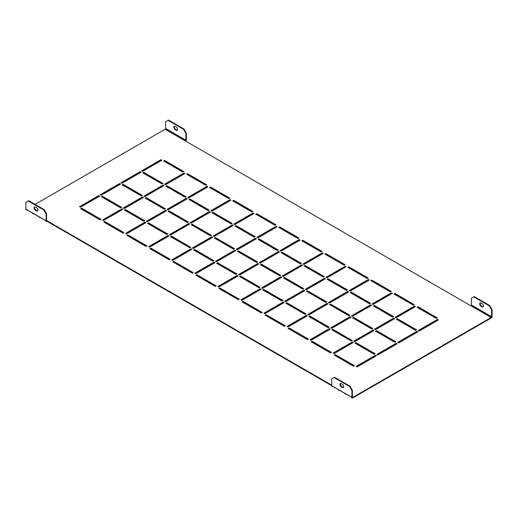 <?xml version="1.0" encoding="UTF-8"?>
<svg xmlns="http://www.w3.org/2000/svg" width="518" height="518" viewBox="0 0 518 518"><rect width="100%" height="100%" fill="white"/><g stroke="black" fill="none" stroke-linecap="round" stroke-linejoin="round"><path stroke-width="0.78" d="M44.25 209.667L46.601 213.746L46.128 214.018L46.128 220.81L25.9 209.13L25.9 202.337L28.25 200.978L43.777 209.939L44.25 209.667L28.723 200.706L28.25 200.978M46.128 214.018L43.777 209.939M35.496 207.064L36.435 207.608A1.994 1.153 60 0 1 37.743 209.363A1.994 1.153 60 0 1 37.438 210.962A1.994 1.153 60 0 1 36.435 210.865L35.496 210.321A1.994 1.153 60 0 1 34.194 208.566A1.994 1.153 60 0 1 34.499 206.967A1.994 1.153 60 0 1 35.496 207.064M46.601 213.746L46.601 220.538A0.667 0.382 -60 0 0 47.067 220.81L331.682 385.127M37.646 210.781A1.994 1.153 60 0 1 36.907 210.593L35.969 210.049A1.994 1.153 60 0 1 34.738 208.508A1.994 1.153 60 0 1 34.764 206.876M473.75 296.853L474.223 296.581L489.75 305.549L492.1 309.622L491.627 309.894L489.277 305.814L473.75 296.853L471.399 298.213L471.399 305.005A0.667 0.382 120 0 1 470.933 305.821L165.151 129.28L35.075 204.377M350.032 386.214L334.505 377.246L334.032 377.518L349.559 386.486L350.032 386.214L352.382 390.287L351.91 390.559L351.91 397.351A1.327 0.771 -60 0 0 352.188 397.96A1.327 0.771 -60 0 0 352.849 397.895L491.161 318.039A1.327 0.771 -60 0 0 492.1 316.414L492.1 309.622M480.354 302.81A1.994 1.153 -120 0 0 480.335 304.435A1.994 1.153 -120 0 0 481.565 305.983L482.504 306.526A1.994 1.153 -120 0 0 483.236 306.708M352.382 390.287L352.382 397.079A0.667 0.382 -60 0 0 352.849 397.351L491.161 317.502A0.667 0.382 -60 0 0 491.627 316.686L491.627 309.894M481.092 302.991A1.994 1.153 -120 0 0 480.095 302.894A1.994 1.153 -120 0 0 479.791 304.493A1.994 1.153 -120 0 0 481.092 306.255L482.031 306.792A1.994 1.153 -120 0 0 483.029 306.896A1.994 1.153 -120 0 0 483.339 305.296A1.994 1.153 -120 0 0 482.031 303.535L481.092 302.991M397.306 318.719L396.367 319.263L415.656 330.4L416.595 329.856L397.306 318.719L397.306 319.263L416.122 330.128M418.007 306.773L417.068 307.316L436.357 318.447L437.296 317.903L418.007 306.773L418.007 307.316L436.823 318.175M398.484 343.026L417.773 331.896L416.828 331.352L397.546 342.489L398.484 343.026M419.185 331.08L438.468 319.943L437.529 319.399L418.24 330.536L419.185 331.08M376.845 354.435L377.784 354.979L397.073 343.842L396.134 343.298L376.845 354.435M356.144 366.388L357.083 366.932L376.372 355.795L375.433 355.251L356.144 366.388M395.189 317.23L396.134 317.767L415.417 306.637L414.478 306.093L395.189 317.23M374.495 329.176L375.433 329.72L394.722 318.583L393.777 318.039L374.495 329.176M353.794 341.129L354.733 341.673L374.022 330.536L373.083 329.992L353.794 341.129M333.093 353.075L334.032 353.619L353.321 342.489L352.382 341.945L333.093 353.075M372.138 303.917L373.083 304.461L392.366 293.324L391.427 292.78L372.138 303.917M351.437 315.87L352.382 316.414L371.671 305.277L370.726 304.733L351.437 315.87M330.743 327.816L331.682 328.36L350.971 317.23L350.032 316.686L330.743 327.816M310.042 339.769L310.981 340.313L330.27 329.176L329.331 328.632L310.042 339.769M349.087 290.611L350.032 291.155L369.315 280.018L368.376 279.474L349.087 290.611M328.386 302.557L329.331 303.101L348.62 291.971L347.675 291.427L328.386 302.557M307.692 314.51L308.631 315.054L327.92 303.917L326.975 303.373L307.692 314.51M286.991 326.463L287.93 327.007L307.219 315.87L306.28 315.326L286.991 326.463M326.036 277.298L326.975 277.842L346.264 266.712L345.325 266.168L326.036 277.298M305.335 289.251L306.28 289.795L325.569 278.658L324.624 278.114L305.335 289.251M284.641 301.204L285.58 301.748L304.869 290.611L303.924 290.067L284.641 301.204M263.94 313.15L264.879 313.694L284.168 302.557L283.229 302.02L263.94 313.15M302.985 263.992L303.924 264.536L323.213 253.399L322.274 252.855L302.985 263.992M282.284 275.945L283.229 276.489L302.512 265.352L301.573 264.808L282.284 275.945M261.59 287.891L262.529 288.435L281.818 277.298L280.873 276.761L261.59 287.891M240.889 299.844L241.828 300.388L261.117 289.251L260.178 288.707L240.889 299.844M279.934 250.686L280.873 251.23L300.162 240.093L299.223 239.549L279.934 250.686M259.233 262.632L260.178 263.176L279.461 252.039L278.522 251.502L259.233 262.632M238.539 274.585L239.478 275.129L258.767 263.992L257.822 263.448L238.539 274.585M217.838 286.538L218.777 287.082L238.066 275.945L237.127 275.401L217.838 286.538M256.883 237.374L257.822 237.917L277.111 226.78L276.172 226.243L256.883 237.374M236.182 249.326L237.127 249.87L256.41 238.733L255.471 238.189L236.182 249.326M215.488 261.279L216.427 261.823L235.716 250.686L234.771 250.142L215.488 261.279M194.787 273.226L195.726 273.769L215.015 262.632L214.076 262.089L194.787 273.226M233.832 224.067L234.771 224.611L254.06 213.474L253.121 212.93L233.832 224.067M213.131 236.02L214.076 236.564L233.359 225.427L232.42 224.883L213.131 236.02M192.431 247.967L193.376 248.511L212.665 237.374L211.72 236.83L192.431 247.967M171.736 259.919L172.675 260.463L191.964 249.326L191.025 248.782L171.736 259.919M210.781 210.761L211.72 211.305L231.009 200.168L230.07 199.624L210.781 210.761M190.08 222.708L191.025 223.252L210.308 212.115L209.369 211.571L190.08 222.708M169.38 234.66L170.325 235.204L189.614 224.067L188.669 223.523L169.38 234.66M148.685 246.613L149.624 247.151L168.913 236.02L167.968 235.476L148.685 246.613M187.73 197.449L188.669 197.993L207.958 186.856L207.019 186.312L187.73 197.449M167.029 209.401L167.968 209.945L187.257 198.808L186.318 198.264L167.029 209.401M146.329 221.354L147.274 221.892L166.563 210.761L165.618 210.217L146.329 221.354M125.634 233.301L126.573 233.845L145.862 222.708L144.917 222.164L125.634 233.301M164.679 184.143L165.618 184.686L184.907 173.549L183.968 173.006L164.679 184.143M143.978 196.095L144.917 196.633L164.206 185.502L163.267 184.958L143.978 196.095M123.278 208.042L124.223 208.586L143.505 197.449L142.567 196.905L123.278 208.042M102.583 219.995L103.522 220.538L122.811 209.401L121.866 208.858L102.583 219.995M141.628 170.836L142.567 171.374L161.856 160.243L160.917 159.699L141.628 170.836M120.927 182.783L121.866 183.327L141.155 172.19L140.216 171.646L120.927 182.783M100.227 194.736L101.172 195.28L120.454 184.143L119.516 183.599L100.227 194.736M79.532 206.682L80.471 207.226L99.76 196.095L98.815 195.551L79.532 206.682M395.894 341.809L376.605 330.672L375.667 331.216L394.956 342.353L395.894 341.809M375.2 353.755L355.911 342.625L354.966 343.162L374.255 354.299L375.2 353.755M354.5 365.708L335.211 354.571L334.272 355.115L353.554 366.252L354.5 365.708M414.245 304.597L394.956 293.46L394.017 294.004L413.299 305.141L414.245 304.597M393.544 316.55L374.255 305.413L373.316 305.957L392.605 317.094L393.544 316.55M372.843 328.496L353.554 317.366L352.616 317.903L371.905 329.04L372.843 328.496M352.143 340.449L332.86 329.312L331.915 329.856L351.204 340.993L352.143 340.449M331.449 352.402L312.16 341.265L311.221 341.809L330.503 352.946L331.449 352.402M391.194 291.291L371.905 280.154L370.966 280.698L390.248 291.835L391.194 291.291M370.493 303.237L351.204 292.107L350.265 292.644L369.554 303.781L370.493 303.237M349.792 315.19L330.503 304.053L329.565 304.597L348.854 315.734L349.792 315.19M329.092 327.143L309.809 316.006L308.864 316.55L328.153 327.687L329.092 327.143M308.398 339.089L289.109 327.952L288.17 328.496L307.452 339.633L308.398 339.089M368.143 277.978L348.854 266.848L347.915 267.385L367.197 278.522L368.143 277.978M347.442 289.931L328.153 278.794L327.214 279.338L346.503 290.475L347.442 289.931M326.741 301.884L307.452 290.747L306.514 291.291L325.803 302.428L326.741 301.884M306.041 313.83L286.758 302.693L285.813 303.237L305.102 314.374L306.041 313.83M285.347 325.783L266.058 314.646L265.119 315.19L284.401 326.327L285.347 325.783M345.092 264.672L325.803 253.535L324.864 254.079L344.146 265.216L345.092 264.672M324.391 276.625L305.102 265.488L304.163 266.032L323.452 277.162L324.391 276.625M303.69 288.571L284.401 277.434L283.463 277.978L302.752 289.115L303.69 288.571M282.99 300.524L263.707 289.387L262.762 289.931L282.051 301.068L282.99 300.524M262.296 312.477L243.007 301.34L242.061 301.884L261.35 313.014L262.296 312.477M322.041 251.366L302.752 240.229L301.813 240.773L321.095 251.903L322.041 251.366M301.34 263.312L282.051 252.175L281.112 252.719L300.401 263.856L301.34 263.312M280.639 275.265L261.35 264.128L260.412 264.672L279.701 275.809L280.639 275.265M259.939 287.218L240.65 276.081L239.711 276.625L259 287.755L259.939 287.218M239.245 299.164L219.956 288.027L219.01 288.571L238.299 299.708L239.245 299.164M298.99 238.053L279.701 226.916L278.755 227.46L298.044 238.597L298.99 238.053M278.289 250.006L259 238.869L258.061 239.413L277.35 250.55L278.289 250.006M257.588 261.953L238.299 250.822L237.361 251.366L256.65 262.496L257.588 261.953M236.888 273.905L217.599 262.768L216.66 263.312L235.949 274.449L236.888 273.905M216.187 285.858L196.905 274.721L195.959 275.265L215.248 286.402L216.187 285.858M275.939 224.747L256.65 213.61L255.704 214.154L274.993 225.291L275.939 224.747M255.238 236.694L235.949 225.563L235.01 226.107L254.293 237.238L255.238 236.694M234.537 248.646L215.248 237.509L214.31 238.053L233.599 249.19L234.537 248.646M213.837 260.599L194.548 249.462L193.609 250.006L212.898 261.143L213.837 260.599M193.136 272.546L173.854 261.415L172.908 261.953L192.197 273.09L193.136 272.546M252.881 211.435L233.599 200.304L232.653 200.848L251.942 211.979L252.881 211.435M232.187 223.387L212.898 212.25L211.959 212.794L231.242 223.931L232.187 223.387M211.486 235.34L192.197 224.203L191.259 224.747L210.548 235.884L211.486 235.34M190.786 247.287L171.497 236.156L170.558 236.694L189.847 247.831L190.786 247.287M170.085 259.24L150.803 248.103L149.857 248.646L169.146 259.783L170.085 259.24M229.83 198.129L210.548 186.992L209.602 187.535L228.891 198.672L229.83 198.129M209.136 210.081L189.847 198.944L188.908 199.488L208.191 210.625L209.136 210.081M188.435 222.028L169.146 210.897L168.208 211.435L187.497 222.572L188.435 222.028M167.735 233.981L148.446 222.844L147.507 223.387L166.796 234.524L167.735 233.981M147.034 245.933L127.752 234.796L126.806 235.34L146.095 246.477L147.034 245.933M206.779 184.822L187.497 173.685L186.551 174.229L205.84 185.366L206.779 184.822M186.085 196.769L166.796 185.638L165.857 186.176L185.14 197.313L186.085 196.769M165.384 208.722L146.095 197.585L145.157 198.129L164.446 209.266L165.384 208.722M144.684 220.674L125.395 209.537L124.456 210.081L143.745 221.218L144.684 220.674M123.983 232.621L104.701 221.484L103.755 222.028L123.044 233.165L123.983 232.621M183.728 171.51L164.446 160.379L163.5 160.917L182.789 172.054L183.728 171.51M163.034 183.463L143.745 172.326L142.8 172.87L162.089 184.007L163.034 183.463M142.333 195.416L123.044 184.279L122.106 184.822L141.395 195.959L142.333 195.416M121.633 207.362L102.344 196.225L101.405 196.769L120.694 207.906L121.633 207.362M100.932 219.315L81.643 208.178L80.704 208.722L99.993 219.859L100.932 219.315M46.601 220.538L47.067 221.354L331.682 385.67A1.327 0.771 120 0 0 331.96 386.279L332.426 386.551A1.327 0.771 -60 0 1 332.155 386.046L338.273 389.581A1.327 0.771 120 0 0 338.545 390.08L339.012 390.352A1.327 0.771 -60 0 1 338.746 389.853L344.858 393.382A1.327 0.771 120 0 0 345.13 393.887L345.603 394.159A1.327 0.771 -60 0 1 345.331 393.654L351.444 397.183A1.327 0.771 120 0 0 351.716 397.688L352.188 397.96M396.84 319.535L397.306 319.263M417.534 307.582L418.007 307.316M398.012 342.761L416.828 331.896L417.301 332.167M418.712 330.808L437.529 319.943L438.001 320.215M377.311 354.707L396.134 343.842L396.6 344.114M356.617 366.66L375.433 355.795L375.9 356.067M395.661 317.502L414.478 306.637L414.95 306.909M374.961 329.448L393.777 318.583L394.25 318.855M354.26 341.401L373.083 330.536L373.549 330.808M333.566 353.347L352.382 342.489L352.849 342.761M372.61 304.189L391.427 293.324L391.899 293.596M351.91 316.142L370.726 305.277L371.199 305.549M331.209 328.088L350.032 317.23L350.498 317.502M310.515 340.041L329.331 329.176L329.798 329.448M349.559 290.883L368.376 280.018L368.848 280.29M328.859 302.829L347.675 291.971L348.148 292.243M308.158 314.782L326.975 303.917L327.447 304.189M287.464 326.735L306.28 315.87L306.747 316.142M326.508 277.57L345.325 266.712L345.797 266.984M305.808 289.523L324.624 278.658L325.097 278.93M285.107 301.476L303.924 290.611L304.396 290.883M264.413 313.422L283.229 302.557L283.696 302.829M303.457 264.264L322.274 253.399L322.746 253.671M282.757 276.217L301.573 265.352L302.046 265.624M262.056 288.163L280.873 277.298L281.345 277.57M241.356 300.116L260.178 289.251L260.645 289.523M280.406 250.958L299.223 240.093L299.695 240.365M259.706 262.904L278.522 252.039L278.995 252.311M239.005 274.857L257.822 263.992L258.294 264.264M218.305 286.81L237.127 275.945L237.594 276.217M257.355 237.645L276.172 226.78L276.644 227.052M236.655 249.598L255.471 238.733L255.944 239.005M215.954 261.551L234.771 250.686L235.243 250.958M195.254 273.498L214.076 262.632L214.543 262.904M234.304 224.339L253.121 213.474L253.587 213.746M213.604 236.292L232.42 225.427L232.893 225.699M192.903 248.239L211.72 237.374L212.192 237.645M172.203 260.191L191.025 249.326L191.492 249.598M211.253 211.033L230.07 200.168L230.536 200.44M190.553 222.98L209.369 212.115L209.842 212.386M169.852 234.932L188.669 224.067L189.141 224.339M149.152 246.879L167.968 236.02L168.441 236.292M188.202 197.721L207.019 186.856L207.485 187.127M167.502 209.673L186.318 198.808L186.791 199.08M146.801 221.62L165.618 210.761L166.09 211.033M126.101 233.573L144.917 222.708L145.39 222.98M165.151 184.414L183.968 173.549L184.434 173.821M144.451 196.361L163.267 185.502L163.74 185.774M123.75 208.314L142.567 197.449L143.039 197.721M103.05 220.267L121.866 209.401L122.339 209.673M142.1 171.102L160.917 160.243L161.383 160.515M121.4 183.055L140.216 172.19L140.689 172.462M100.699 195.008L119.516 184.143L119.988 184.414M79.999 206.954L98.815 196.095L99.288 196.361M376.139 331.488L376.605 331.216L395.428 342.081M355.439 343.434L355.911 343.162L374.728 354.027M334.738 355.387L335.211 355.115L354.027 365.98M394.483 294.276L394.956 294.004L413.772 304.869M373.789 306.229L374.255 305.957L393.071 316.822M353.088 318.175L353.554 317.903L372.377 328.768M332.388 330.128L332.86 329.856L351.677 340.721M311.687 342.081L312.16 341.809L330.976 352.674M371.432 280.97L371.905 280.698L390.721 291.563M350.738 292.916L351.204 292.644L370.02 303.509M330.037 304.869L330.503 304.597L349.326 315.462M309.337 316.822L309.809 316.55L328.626 327.415M288.636 328.768L289.109 328.496L307.925 339.361M348.381 267.657L348.854 267.385L367.67 278.25M327.68 279.61L328.153 279.338L346.969 290.203M306.986 291.563L307.452 291.291L326.275 302.156M286.286 303.509L286.758 303.237L305.575 314.102M265.585 315.462L266.058 315.19L284.874 326.055M325.33 254.351L325.803 254.079L344.619 264.944M304.629 266.304L305.102 266.032L323.918 276.897M283.935 278.25L284.401 277.978L303.218 288.843M263.235 290.203L263.707 289.931L282.524 300.796M242.534 302.156L243.007 301.884L261.823 312.743M302.279 241.045L302.752 240.773L321.568 251.638M281.578 252.991L282.051 252.719L300.867 263.584M260.884 264.944L261.35 264.672L280.167 275.537M240.184 276.897L240.65 276.625L259.473 287.484M219.483 288.843L219.956 288.571L238.772 299.436M279.228 227.732L279.701 227.46L298.517 238.325M258.527 239.685L259 239.413L277.816 250.278M237.833 251.638L238.299 251.366L257.116 262.225M217.133 263.584L217.599 263.312L236.422 274.177M196.432 275.537L196.905 275.265L215.721 286.13M256.177 214.426L256.65 214.154L275.466 225.019M235.476 226.379L235.949 226.107L254.765 236.966M214.782 238.325L215.248 238.053L234.065 248.918M194.082 250.278L194.548 250.006L213.371 260.871M173.381 262.225L173.854 261.953L192.67 272.818M233.126 201.12L233.599 200.848L252.415 211.707M212.425 213.066L212.898 212.794L231.714 223.659M191.725 225.019L192.197 224.747L211.014 235.612M171.031 236.966L171.497 236.694L190.32 247.559M150.33 248.918L150.803 248.646L169.619 259.512M210.075 187.807L210.548 187.535L229.364 198.4M189.374 199.76L189.847 199.488L208.663 210.353M168.674 211.707L169.146 211.435L187.963 222.3M147.98 223.659L148.446 223.387L167.262 234.253M127.279 235.612L127.752 235.34L146.568 246.205M187.024 174.501L187.497 174.229L206.313 185.094M166.323 186.448L166.796 186.176L185.612 197.041M145.623 198.4L146.095 198.129L164.912 208.994M124.929 210.353L125.395 210.081L144.211 220.946M104.228 222.3L104.701 222.028L123.517 232.893M163.973 161.189L164.446 160.917L183.262 171.782M143.272 173.141L143.745 172.87L162.561 183.735M122.572 185.094L123.044 184.822L141.861 195.687M101.878 197.041L102.344 196.769L121.16 207.634M81.177 208.994L81.643 208.722L100.466 219.587M334.032 377.518L331.682 378.878L331.682 385.67L351.91 397.351M340.637 383.475A1.994 1.153 -120 0 0 340.611 385.107A1.994 1.153 -120 0 0 341.841 386.648L342.786 387.192A1.994 1.153 -120 0 0 343.518 387.373M341.375 383.657A1.994 1.153 -120 0 0 340.378 383.56A1.994 1.153 -120 0 0 340.067 385.159A1.994 1.153 -120 0 0 341.375 386.92L342.314 387.464A1.994 1.153 -120 0 0 343.311 387.561A1.994 1.153 -120 0 0 343.615 385.962A1.994 1.153 -120 0 0 342.314 384.201L341.375 383.657M351.91 390.559L349.559 386.486M81.643 208.722L81.643 208.178M102.344 196.769L102.344 196.225M123.044 184.822L123.044 184.279M143.745 172.87L143.745 172.326M164.446 160.917L164.446 160.379M104.701 222.028L104.701 221.484M125.395 210.081L125.395 209.537M146.095 198.129L146.095 197.585M166.796 186.176L166.796 185.638M187.497 174.229L187.497 173.685M127.752 235.34L127.752 234.796M148.446 223.387L148.446 222.844M169.146 211.435L169.146 210.897M189.847 199.488L189.847 198.944M210.548 187.535L210.548 186.992M150.803 248.646L150.803 248.103M171.497 236.694L171.497 236.156M192.197 224.747L192.197 224.203M212.898 212.794L212.898 212.25M233.599 200.848L233.599 200.304M173.854 261.953L173.854 261.415M194.548 250.006L194.548 249.462M215.248 238.053L215.248 237.509M235.949 226.107L235.949 225.563M256.65 214.154L256.65 213.61M196.905 275.265L196.905 274.721M217.599 263.312L217.599 262.768M238.299 251.366L238.299 250.822M259 239.413L259 238.869M279.701 227.46L279.701 226.916M219.956 288.571L219.956 288.027M240.65 276.625L240.65 276.081M261.35 264.672L261.35 264.128M282.051 252.719L282.051 252.175M302.752 240.773L302.752 240.229M243.007 301.884L243.007 301.34M263.707 289.931L263.707 289.387M284.401 277.978L284.401 277.434M305.102 266.032L305.102 265.488M325.803 254.079L325.803 253.535M266.058 315.19L266.058 314.646M286.758 303.237L286.758 302.693M307.452 291.291L307.452 290.747M328.153 279.338L328.153 278.794M348.854 267.385L348.854 266.848M289.109 328.496L289.109 327.952M309.809 316.55L309.809 316.006M330.503 304.597L330.503 304.053M351.204 292.644L351.204 292.107M371.905 280.698L371.905 280.154M312.16 341.809L312.16 341.265M332.86 329.856L332.86 329.312M353.554 317.903L353.554 317.366M374.255 305.957L374.255 305.413M394.956 294.004L394.956 293.46M335.211 355.115L335.211 354.571M355.911 343.162L355.911 342.625M376.605 331.216L376.605 330.672M98.815 196.095L98.815 195.551M119.516 184.143L119.516 183.599M140.216 172.19L140.216 171.646M160.917 160.243L160.917 159.699M121.866 209.401L121.866 208.858M142.567 197.449L142.567 196.905M163.267 185.502L163.267 184.958M183.968 173.549L183.968 173.006M144.917 222.708L144.917 222.164M165.618 210.761L165.618 210.217M186.318 198.808L186.318 198.264M207.019 186.856L207.019 186.312M167.968 236.02L167.968 235.476M188.669 224.067L188.669 223.523M209.369 212.115L209.369 211.571M230.07 200.168L230.07 199.624M191.025 249.326L191.025 248.782M211.72 237.374L211.72 236.83M232.42 225.427L232.42 224.883M253.121 213.474L253.121 212.93M214.076 262.632L214.076 262.089M234.771 250.686L234.771 250.142M255.471 238.733L255.471 238.189M276.172 226.78L276.172 226.243M237.127 275.945L237.127 275.401M257.822 263.992L257.822 263.448M278.522 252.039L278.522 251.502M299.223 240.093L299.223 239.549M260.178 289.251L260.178 288.707M280.873 277.298L280.873 276.761M301.573 265.352L301.573 264.808M322.274 253.399L322.274 252.855M283.229 302.557L283.229 302.02M303.924 290.611L303.924 290.067M324.624 278.658L324.624 278.114M345.325 266.712L345.325 266.168M306.28 315.87L306.28 315.326M326.975 303.917L326.975 303.373M347.675 291.971L347.675 291.427M368.376 280.018L368.376 279.474M329.331 329.176L329.331 328.632M350.032 317.23L350.032 316.686M370.726 305.277L370.726 304.733M391.427 293.324L391.427 292.78M352.382 342.489L352.382 341.945M373.083 330.536L373.083 329.992M393.777 318.583L393.777 318.039M414.478 306.637L414.478 306.093M375.433 355.795L375.433 355.251M396.134 343.842L396.134 343.298M437.529 319.943L437.529 319.399M416.828 331.896L416.828 331.352M344.858 393.382L339.581 390.339A1.327 0.771 -60 0 1 339.012 390.352M351.444 397.189L346.166 394.14A1.327 0.771 -60 0 1 345.603 394.159M338.273 389.581L332.996 386.538A1.327 0.771 -60 0 1 332.426 386.551M32.492 213.04L27.214 209.991A1.327 0.771 -60 0 1 26.645 210.01A1.327 0.771 -60 0 1 26.373 209.505L32.492 213.034A1.327 0.771 120 0 0 32.764 213.539L33.23 213.811A1.327 0.771 -60 0 1 32.964 213.306L39.077 216.841A1.327 0.771 120 0 0 39.349 217.346L39.821 217.612A1.327 0.771 -60 0 1 39.549 217.113L45.662 220.642A1.327 0.771 120 0 0 45.934 221.147L46.406 221.419A1.327 0.771 -60 0 1 46.128 220.81M39.077 216.841L33.8 213.798A1.327 0.771 -60 0 1 33.23 213.811M45.662 220.642L40.385 217.599A1.327 0.771 -60 0 1 39.821 217.612M47.067 221.354A1.327 0.771 -60 0 1 46.406 221.419M25.9 209.13A1.327 0.771 120 0 0 26.178 209.738L26.645 210.01M490.734 317.197A0.667 0.382 120 0 0 491.155 316.466L485.042 312.937A0.667 0.382 -60 0 1 484.621 313.668L490.734 317.197M485.418 313.15A1.327 0.771 -60 0 1 484.997 313.882M477.564 309.589A0.667 0.382 120 0 0 477.985 308.864L471.872 305.335A0.667 0.382 -60 0 1 471.451 306.06L477.564 309.589M472.241 305.549A1.327 0.771 -60 0 1 471.82 306.274M484.149 313.396A0.667 0.382 120 0 0 484.57 312.665L478.457 309.136A0.667 0.382 -60 0 1 478.036 309.861L484.149 313.396M478.826 309.35A1.327 0.771 -60 0 1 478.405 310.081M172.203 132.323L166.084 128.788A0.667 0.382 -60 0 1 165.669 129.519L171.782 133.048A0.667 0.382 120 0 0 172.203 132.323M166.459 129.008A1.327 0.771 -60 0 1 166.038 129.733M178.788 136.124L172.675 132.595A0.667 0.382 -60 0 1 172.254 133.32L178.367 136.849A0.667 0.382 120 0 0 178.788 136.124M173.044 132.809A1.327 0.771 -60 0 1 172.624 133.534M185.373 139.925L179.26 136.396A0.667 0.382 -60 0 1 178.839 137.121L184.952 140.656A0.667 0.382 120 0 0 185.373 139.925M179.636 136.61A1.327 0.771 -60 0 1 179.215 137.341M185.845 133.353L183.495 129.273L167.968 120.312L168.441 120.04L183.968 129.001L186.318 133.081L185.845 133.353L185.845 140.145A0.667 0.382 -60 0 1 185.379 140.954M186.318 133.081L186.318 139.873A1.327 0.771 -60 0 1 185.761 141.181M165.151 129.28A0.667 0.382 120 0 0 165.618 128.464L165.618 121.672L167.968 120.312M489.277 305.814L489.75 305.549M183.495 129.273L183.968 129.001M177.363 130.115A1.994 1.153 60 0 1 176.625 129.927L175.686 129.383A1.994 1.153 60 0 1 174.456 127.842A1.994 1.153 60 0 1 174.482 126.211M175.214 126.398L176.159 126.942A1.994 1.153 60 0 1 177.46 128.697A1.994 1.153 60 0 1 177.156 130.296A1.994 1.153 60 0 1 176.159 130.199L175.214 129.655A1.994 1.153 60 0 1 173.912 127.894A1.994 1.153 60 0 1 174.216 126.295A1.994 1.153 60 0 1 175.214 126.398M491.627 316.686L471.399 305.005M491.161 317.502L470.933 305.821M352.849 397.351L352.382 397.079M185.845 140.145L165.618 128.464M176.159 130.199L176.625 129.927M175.214 129.655L175.686 129.383M481.092 306.255L481.565 305.983M482.031 306.792L482.504 306.526M341.841 386.648L341.375 386.92M342.786 387.192L342.314 387.464M36.907 210.593L36.435 210.865M35.969 210.049L35.496 210.321"/></g></svg>
